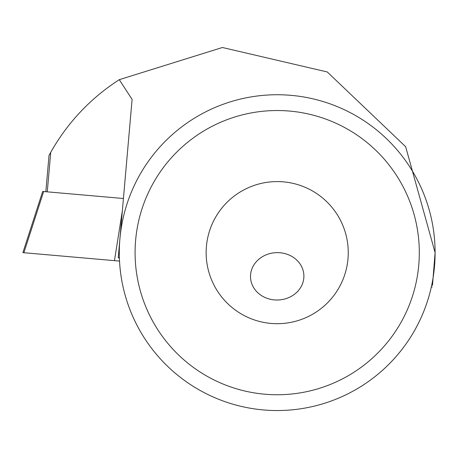<?xml version="1.0" encoding="UTF-8"?>
<svg xmlns="http://www.w3.org/2000/svg" width="458" height="458" viewBox="0 0 458 458"><rect width="100%" height="100%" fill="white"/><g stroke="black" fill="none" stroke-linecap="round" stroke-linejoin="round"><path stroke-width="0.69" d="M432.484 285.3L435.1 252.639L405.645 146.692L327.275 71.969L222.411 47.5L119.286 79.669C90.484 98.275 67.629 122.498 50.729 152.337L49.052 155.388M118.256 257.614L119.383 257.906L118.238 257.802L132.099 99.403L123.431 198.503L42.674 191.438L43.653 191.524L23.885 252.719L119.521 261.089M132.099 99.403L119.286 79.669M432.197 287.04L431.316 287.006A157.901 157.901 0 0 0 277.199 94.737A157.901 157.901 0 0 1 338.943 397.968M250.52 277.153A26.69 23.684 178.2 0 0 277.932 300.001A26.69 23.684 178.2 0 0 303.877 275.498A26.69 23.684 178.2 0 0 276.46 252.65A26.69 23.684 178.2 0 0 250.52 277.153M122.338 210.955L114.454 260.642M23.885 252.719L22.9 252.633L23.885 252.719M277.199 410.54A157.901 157.901 0 0 1 140.451 173.691A157.901 157.901 0 0 1 413.946 173.691A157.901 157.901 0 0 1 277.199 410.54M277.199 323.697A71.059 71.059 0 0 1 215.661 217.115A71.059 71.059 0 0 1 338.737 217.115A71.059 71.059 0 0 1 277.199 323.697M277.199 394.75A142.112 142.112 0 0 1 154.123 181.586A142.112 142.112 0 0 1 400.269 181.586A142.112 142.112 0 0 1 277.199 394.75M47.271 191.839L50.729 152.337M49.017 155.382L45.84 191.713M42.674 191.438L22.9 252.633"/></g></svg>
